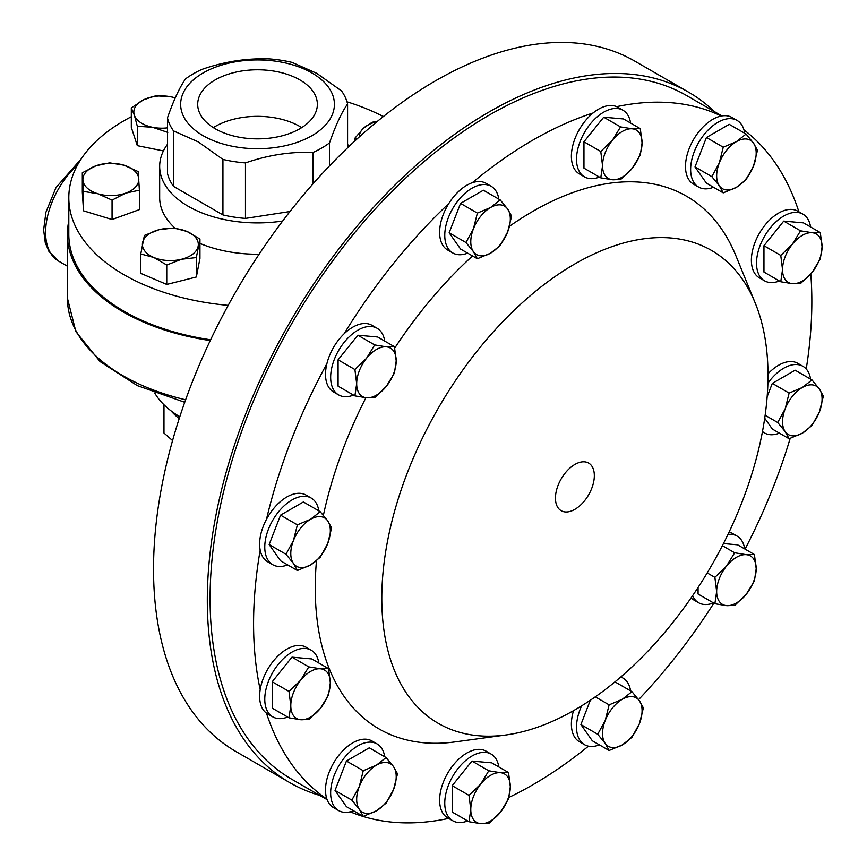 <?xml version="1.0" encoding="UTF-8"?>
<svg xmlns="http://www.w3.org/2000/svg" width="867" height="867" viewBox="0 0 867 867"><rect width="100%" height="100%" fill="white"/><g stroke="black" fill="none" stroke-linecap="round" stroke-linejoin="round"><path stroke-width="1.3" d="M213.325 127.612A59.834 34.539 180 0 1 299.83 126.463A59.834 34.539 180 0 1 301.716 127.612M215.222 128.749A59.834 34.539 180 0 1 197.698 104.322A59.834 34.539 180 0 1 234.632 72.416A59.834 34.539 180 0 1 299.83 79.894A59.834 34.539 180 0 1 317.355 104.322A59.834 34.539 180 0 1 280.42 136.238A59.834 34.539 180 0 1 215.222 128.749M599.4 744.883A38.473 22.206 -60 0 1 584.499 744.688A38.473 22.206 -60 0 1 582.169 742.965A38.473 22.206 -60 0 1 581.616 705.846M620.729 677.029A38.473 22.206 -60 0 1 622.961 678.059A38.473 22.206 -60 0 1 625.291 679.782A38.473 22.206 -60 0 1 630.591 690.869M584.499 744.688L579.351 741.718A38.473 22.206 -60 0 1 577.021 739.995A38.473 22.206 -60 0 1 573.531 710.647M599.4 177.063A38.473 22.206 -60 0 1 584.499 176.868A38.473 22.206 -60 0 1 576.761 163.245A38.473 22.206 -60 0 1 591.684 122.334A38.473 22.206 -60 0 1 622.961 110.239A38.473 22.206 -60 0 1 630.591 123.049M584.499 176.868L579.351 173.899A38.473 22.206 -60 0 1 571.624 160.276A38.473 22.206 -60 0 1 593.126 112.959A38.473 22.206 -60 0 1 616.643 106.663A394.767 227.913 -60 0 1 721.301 116.015A38.473 22.206 -60 0 1 731.932 117.457L737.08 120.426A38.473 22.206 -60 0 1 744.699 133.236M779.39 280.984A38.473 22.206 -60 0 1 764.488 280.789A38.473 22.206 -60 0 1 767.143 232.139A38.473 22.206 -60 0 1 802.961 214.16A38.473 22.206 -60 0 1 810.58 226.97M764.488 280.789L759.351 277.819A38.473 22.206 -60 0 1 762.006 229.17A38.473 22.206 -60 0 1 797.813 211.19L802.961 214.16M713.508 187.25A38.473 22.206 -60 0 1 698.607 187.055A38.473 22.206 -60 0 1 692.7 156.266A38.473 22.206 -60 0 1 737.08 120.426M698.607 187.055L693.47 184.097A38.473 22.206 -60 0 1 687.564 153.296A38.473 22.206 -60 0 1 721.301 116.015M779.39 433.132A38.473 22.206 -60 0 1 764.488 432.936A38.473 22.206 -60 0 1 762.483 431.506M767.88 383.225A38.473 22.206 -60 0 1 780.148 370.545A38.473 22.206 -60 0 1 802.961 366.308A38.473 22.206 -60 0 1 810.58 379.117M767.989 373.829A38.473 22.206 -60 0 1 775.011 367.575A38.473 22.206 -60 0 1 797.813 363.338L802.961 366.308M713.508 602.923A38.473 22.206 -60 0 1 707.45 604.451A38.473 22.206 -60 0 1 698.607 602.738A38.473 22.206 -60 0 1 692.603 595.705M727.977 534.419A38.473 22.206 -60 0 1 728.226 534.386A38.473 22.206 -60 0 1 737.08 536.099A38.473 22.206 -60 0 1 744.699 548.919M698.607 602.738L693.47 599.769A38.473 22.206 -60 0 1 691.042 597.959M287.649 717.031A38.473 22.206 -60 0 1 272.737 716.836A38.473 22.206 -60 0 1 275.392 668.197A38.473 22.206 -60 0 1 311.21 650.207A38.473 22.206 -60 0 1 318.828 663.027M353.53 810.764A38.473 22.206 -60 0 1 338.618 810.569L333.481 807.6A38.473 22.206 -60 0 1 326.913 799.114A394.767 227.913 -60 0 1 266.483 713.151A38.473 22.206 -60 0 1 260.187 689.633A38.473 22.206 -60 0 1 270.255 665.227A38.473 22.206 -60 0 1 306.073 647.237L311.21 650.207M338.618 810.569A38.473 22.206 -60 0 1 332.711 779.769A38.473 22.206 -60 0 1 377.091 743.94A38.473 22.206 -60 0 1 384.71 756.75M326.913 799.114A38.473 22.206 -60 0 1 327.574 776.81A38.473 22.206 -60 0 1 371.954 740.971L377.091 743.94M467.638 820.951A38.473 22.206 -60 0 1 452.737 820.756A38.473 22.206 -60 0 1 444.999 807.144A38.473 22.206 -60 0 1 459.922 766.233A38.473 22.206 -60 0 1 491.199 754.127A38.473 22.206 -60 0 1 498.818 766.948M452.737 820.756L447.589 817.798A38.473 22.206 -60 0 1 439.862 804.175A38.473 22.206 -60 0 1 454.785 763.263A38.473 22.206 -60 0 1 486.062 751.158L491.199 754.127M210.248 340.568A190.111 109.762 180 0 1 123.092 311.871A190.111 109.762 180 0 1 67.409 234.253A190.111 109.762 180 0 1 68.807 220.977M154.727 393.054A108.473 62.63 0 0 0 179.805 416.745M171.048 410.86A96.736 55.846 0 0 0 179.198 418.609M714.462 111.637A398.679 230.178 120 0 0 688.55 92.151A398.679 230.178 120 0 0 489.216 111.897A398.679 230.178 120 0 0 228.769 463.216A398.679 230.178 120 0 0 289.881 782.684A398.679 230.178 120 0 0 319.695 795.386M289.881 782.684L236.106 751.646A398.679 230.178 -60 0 1 174.993 432.178A398.679 230.178 -60 0 1 435.44 80.859A398.679 230.178 -60 0 1 634.785 61.113L688.55 92.151M210.616 339.788A188.713 108.949 180 0 1 124.079 311.296A188.713 108.949 180 0 1 68.807 234.253L68.807 197.73A188.713 108.949 0 0 0 124.079 274.774A188.713 108.949 0 0 0 228.194 305.368M167.461 144.323A97.852 56.496 0 0 0 159.669 166.41A97.852 56.496 0 0 0 188.334 206.357A97.852 56.496 0 0 0 282.664 221.009M349.033 146.415A97.852 56.496 0 0 0 347.58 144.323M199.952 243.421A97.852 56.496 0 0 0 259.103 254.226M311.892 72.936A76.881 44.39 180 0 1 311.892 135.707A76.881 44.39 180 0 1 203.16 135.707A76.881 44.39 180 0 1 203.16 72.936A76.881 44.39 180 0 1 311.892 72.936M222.927 159.42L198.218 141.863L173.508 130.884A90.862 52.464 180 0 1 167.461 117.869C173.454 100.594 179.491 87.6 185.549 78.897A90.862 52.464 180 0 1 202.054 69.36C224.434 61.535 246.943 58.056 269.572 58.913A90.862 52.464 180 0 1 292.114 62.402L316.834 73.381L341.544 90.937A90.862 52.464 180 0 1 347.58 103.953C341.587 112.515 335.562 125.509 329.493 142.936A90.862 52.464 180 0 1 312.987 152.462C290.608 151.562 268.109 155.052 245.469 162.909A90.862 52.464 180 0 1 222.927 159.42L222.927 214.918A90.862 52.464 0 0 0 245.469 218.408L289.979 211.526M574.897 509.33A27.495 15.866 120 0 0 592.93 484.848A27.495 15.866 120 0 0 588.346 462.913A27.495 15.866 120 0 0 574.897 464.441A27.495 15.866 120 0 0 557.015 488.403A27.495 15.866 120 0 0 560.862 510.522A27.495 15.866 120 0 0 574.897 509.33M574.897 709.867A273.094 157.664 -60 0 1 505.992 734.967A273.094 157.664 -60 0 1 385.002 556.072A273.094 157.664 -60 0 1 574.897 263.915A273.094 157.664 -60 0 1 755.287 303.179A273.094 157.664 -60 0 1 574.897 709.867M505.992 734.967L455.121 741.903A307.536 177.551 -60 0 1 316.466 560.83M323.391 515.312A307.536 177.551 -60 0 1 365.907 397.725M394.734 348.09A307.536 177.551 -60 0 1 472.548 255.96M509.536 226.233A307.536 177.551 -60 0 1 532.706 211.429A307.536 177.551 -60 0 1 735.855 255.646L755.287 303.179M260.187 689.633A394.767 227.913 -60 0 1 260.187 550.101A38.473 22.206 -60 0 1 266.483 519.311A394.767 227.913 -60 0 1 326.913 363.587A38.473 22.206 -60 0 1 344.123 333.773A394.767 227.913 -60 0 1 448.77 203.582A38.473 22.206 -60 0 1 472.287 182.731A394.767 227.913 -60 0 1 532.706 140.205A394.767 227.913 -60 0 1 593.126 112.959M327.108 799.656L291.832 779.292A394.767 227.913 -60 0 1 231.326 462.967A394.767 227.913 -60 0 1 489.216 115.094A394.767 227.913 -60 0 1 686.599 95.543L721.864 115.907M588.444 746.184A394.767 227.913 -60 0 1 532.706 784.852A394.767 227.913 -60 0 1 508.972 797.391M448.673 818.415A394.767 227.913 -60 0 1 350.246 811.805M287.649 564.883A38.473 22.206 -60 0 1 272.737 564.699A38.473 22.206 -60 0 1 266.212 536.164A38.473 22.206 -60 0 1 288.397 502.307A38.473 22.206 -60 0 1 311.21 498.059A38.473 22.206 -60 0 1 318.828 510.88M266.483 519.311A38.473 22.206 -60 0 1 283.26 499.338A38.473 22.206 -60 0 1 306.073 495.09L311.21 498.059M467.638 253.131A38.473 22.206 -60 0 1 452.737 252.936A38.473 22.206 -60 0 1 450.396 251.213A38.473 22.206 -60 0 1 454.026 206.379A38.473 22.206 -60 0 1 491.199 186.307A38.473 22.206 -60 0 1 493.529 188.031A38.473 22.206 -60 0 1 498.818 199.117M452.737 252.936L447.589 249.967A38.473 22.206 -60 0 1 445.259 248.255A38.473 22.206 -60 0 1 448.77 203.582M353.53 395.081A38.473 22.206 -60 0 1 347.472 396.609A38.473 22.206 -60 0 1 338.618 394.897A38.473 22.206 -60 0 1 335.236 357.204A38.473 22.206 -60 0 1 368.247 326.556A38.473 22.206 -60 0 1 377.091 328.257A38.473 22.206 -60 0 1 384.71 341.078M344.123 333.773A38.473 22.206 -60 0 1 363.1 323.586A38.473 22.206 -60 0 1 371.954 325.298L377.091 328.257M713.877 603.139A394.767 227.913 -60 0 1 638.589 699.636M729.158 531.937A38.473 22.206 -60 0 1 731.932 533.14L737.08 536.099M790.173 438.399A394.767 227.913 -60 0 1 745.067 549.125M810.786 273.939A394.767 227.913 -60 0 1 806.223 368.984M743.951 129.877A394.767 227.913 -60 0 1 798.897 211.808M616.643 106.663A38.473 22.206 -60 0 1 617.824 107.27L622.961 110.239M472.287 182.731A38.473 22.206 -60 0 1 486.062 183.338L491.199 186.307M338.618 394.897L333.481 391.927A38.473 22.206 -60 0 1 326.913 363.587M272.737 564.699L267.6 561.729A38.473 22.206 -60 0 1 260.187 550.101M272.737 716.836L267.6 713.877A38.473 22.206 -60 0 1 266.483 713.151M500.194 199.919L490.549 207.527L477.37 213.098L473.425 228.823L465.958 242.511L473.425 251.647L477.37 258.745L490.549 253.175L500.194 245.567L507.672 231.879L511.617 216.154L507.672 209.055L500.194 199.919L483.385 190.209L460.55 203.387L477.37 213.098M465.958 242.511L449.139 232.8L460.55 249.035L477.37 258.745M449.139 232.8L460.55 203.387M473.425 251.647A27.961 16.137 -60 0 1 473.425 228.823A27.961 16.137 -60 0 1 490.549 207.527A27.961 16.137 -60 0 1 507.672 209.055A27.961 16.137 120 0 1 507.672 231.879A27.961 16.137 -60 0 1 490.549 253.175A27.961 16.137 -60 0 1 473.425 251.647M469.014 821.743L480.665 823.65L488.782 823.509L500.432 812.238L508.55 798.919L510.316 786.759L508.55 772.562L500.432 772.703L488.782 770.796L480.665 784.115L469.014 795.386L470.781 809.583L469.014 821.743L452.195 812.043L452.195 785.675L469.014 795.386M452.195 785.675L471.962 761.085L488.782 770.796M471.962 761.085L491.741 762.852L508.55 772.562M510.316 786.759A27.961 16.137 -60 0 1 500.432 812.238A27.961 16.137 -60 0 1 480.665 823.65A27.961 16.137 -60 0 1 470.781 809.583A27.961 16.137 120 0 1 480.665 784.115A27.961 16.137 -60 0 1 500.432 772.703A27.961 16.137 -60 0 1 510.316 786.759M297.381 524.849L293.436 540.575L285.969 554.262L293.436 563.409L297.381 570.508L310.559 564.937L320.205 557.329L327.683 543.631L331.617 527.905L327.683 520.807L320.205 511.671L310.559 519.279L297.381 524.849L280.561 515.139L303.385 501.96L320.205 511.671M297.381 570.508L280.561 560.797L269.149 544.552L280.561 515.139M269.149 544.552L285.969 554.262M310.559 564.937A27.961 16.137 -60 0 1 293.436 563.409A27.961 16.137 -60 0 1 293.436 540.575A27.961 16.137 -60 0 1 310.559 519.279A27.961 16.137 120 0 1 327.683 520.807A27.961 16.137 -60 0 1 327.683 543.631A27.961 16.137 -60 0 1 310.559 564.937M374.674 344.925L366.557 358.244L354.906 369.526L356.673 383.723L354.906 395.883L366.557 397.78L374.674 397.65L386.324 386.368L394.442 373.048L396.208 360.889L394.442 346.692L386.324 346.833L374.674 344.925L357.854 335.215L377.622 336.981L394.442 346.692M354.906 395.883L338.087 386.173L338.087 359.816L357.854 335.215M338.087 359.816L354.906 369.526M366.557 397.78A27.961 16.137 -60 0 1 356.673 383.723A27.961 16.137 -60 0 1 366.557 358.244A27.961 16.137 -60 0 1 386.324 346.833A27.961 16.137 120 0 1 396.208 360.889A27.961 16.137 -60 0 1 386.324 386.368A27.961 16.137 -60 0 1 366.557 397.78M351.85 800.143L359.317 809.279L363.262 816.378L376.441 810.808L386.086 803.2L393.564 789.512L397.498 773.787L393.564 766.688L386.086 757.541L376.441 765.149L363.262 770.72L359.317 786.456L351.85 800.143L335.03 790.433L346.442 761.009L363.262 770.72M363.262 816.378L346.442 806.668L335.03 790.433M346.442 761.009L369.266 747.831L386.086 757.541M393.564 789.512A27.961 16.137 -60 0 1 376.441 810.808A27.961 16.137 -60 0 1 359.317 809.279A27.961 16.137 -60 0 1 359.317 786.456A27.961 16.137 120 0 1 376.441 765.149A27.961 16.137 -60 0 1 393.564 766.688A27.961 16.137 -60 0 1 393.564 789.512M383.355 116.536A188.713 108.949 0 0 0 347.006 101.807M131.307 116.731A188.713 108.949 0 0 0 68.807 197.73M159.669 166.41L159.669 197.73A97.852 56.496 0 0 0 175.036 228.129M199.952 239.043L199.952 258.464L196.343 276.985L166.746 284.441L140.779 273.365L140.779 253.955L153.762 257.445L166.746 265.02L181.539 259.255A27.961 16.137 180 0 1 153.762 257.445A27.961 16.137 0 0 1 142.578 242.652A27.961 16.137 180 0 1 159.181 229.668A27.961 16.137 180 0 1 186.969 231.467A27.961 16.137 180 0 1 198.142 246.271A27.961 16.137 180 0 1 181.539 259.255L196.343 257.564L199.952 239.043L186.969 231.467L173.974 227.978L159.181 229.668L144.388 235.434L140.779 253.955M139.392 190.187L139.392 209.608L112.06 219.524L83.514 210.822L82.311 192.192L82.311 172.771L83.514 191.401L97.787 193.72A27.961 16.137 180 0 1 82.907 180.043A27.961 16.137 0 0 1 95.977 165.781A27.961 16.137 180 0 1 123.916 165.174A27.961 16.137 180 0 1 138.785 178.84A27.961 16.137 180 0 1 125.726 193.113A27.961 16.137 180 0 1 97.787 193.72L112.06 200.104L125.726 193.113L139.392 190.187L138.178 171.568L123.916 165.174L109.643 162.855L95.977 165.781L82.311 172.771M163.419 150.934L137.311 145.656L131.307 127.351L131.307 107.931L134.309 115.04A27.961 16.137 180 0 1 143.543 99.813L131.307 107.931M167.461 127.85A27.961 16.137 180 0 1 152.549 127.276A27.961 16.137 180 0 1 134.309 115.04L137.311 126.246L152.549 127.276L167.786 132.402M175.264 97.841L171.016 96.811A27.961 16.137 180 0 1 175.232 97.895M171.016 96.811A27.961 16.137 0 0 0 143.543 99.813L155.778 95.771L171.016 96.811M137.311 145.656L137.311 126.246M173.508 130.884L173.508 186.383L222.927 214.918M173.508 186.383A90.862 52.464 0 0 1 167.461 173.367L167.461 117.869M347.58 147.791L347.58 103.953M329.493 142.936L329.493 165.89M312.987 183.869L312.987 152.462M245.469 162.909L245.469 218.408M359.339 136.888A27.961 16.137 180 0 1 363.62 128.088A27.961 16.137 180 0 1 377.004 121.673M377.481 121.272L372.203 122.236L363.62 128.088L355.037 138.026L356.825 139.164M355.037 140.801L355.037 138.026M196.343 276.985L196.343 257.564M166.746 284.441L166.746 265.02M112.06 219.524L112.06 200.104M83.514 210.822L83.514 191.401M163.971 404.759L163.971 433.023L172.566 440.566M289.025 717.833L272.205 708.122L272.205 681.755L291.973 657.164L311.741 658.931L328.56 668.641L320.443 668.782A27.961 16.137 -60 0 1 330.327 682.838A27.961 16.137 -60 0 1 320.443 708.317A27.961 16.137 -60 0 1 300.676 719.729A27.961 16.137 -60 0 1 290.792 705.662A27.961 16.137 -60 0 1 300.676 680.194L289.025 691.465L290.792 705.662L289.025 717.833L300.676 719.729L308.793 719.588L320.443 708.317L328.56 694.998L330.327 682.838L328.56 668.641M320.443 668.782A27.961 16.137 120 0 0 300.676 680.194L308.793 666.875L320.443 668.782M291.973 657.164L308.793 666.875M272.205 681.755L289.025 691.465M714.885 603.725L726.535 605.621L734.652 605.491L746.303 594.209L754.431 580.89L756.197 568.73L754.431 554.533L746.303 554.674L734.652 552.767L726.535 566.086A27.961 16.137 -60 0 1 746.303 554.674A27.961 16.137 -60 0 1 756.197 568.73A27.961 16.137 -60 0 1 746.303 594.209A27.961 16.137 -60 0 1 726.535 605.621A27.961 16.137 120 0 1 716.651 591.565A27.961 16.137 -60 0 1 726.535 566.086L714.885 577.357L716.651 591.565L714.885 603.725L698.076 594.014L698.076 587.501M723.457 543.566L737.611 544.823L754.431 554.533M722.374 545.679L734.652 552.767M707.201 572.924L714.885 577.357M789.122 438.745L802.3 433.175L811.956 425.567L819.423 411.879L823.368 396.143L819.423 389.045L811.956 379.909L802.3 387.516L789.122 393.087L785.188 408.812A27.961 16.137 -60 0 1 802.3 387.516A27.961 16.137 -60 0 1 819.423 389.045A27.961 16.137 -60 0 1 819.423 411.879A27.961 16.137 -60 0 1 802.3 433.175A27.961 16.137 120 0 1 785.188 431.647A27.961 16.137 -60 0 1 785.188 408.812L777.71 422.511L785.188 431.647L789.122 438.745L772.313 429.035L764.716 418.23M767.165 396.652L772.313 383.377L795.137 370.198L811.956 379.909M772.313 383.377L789.122 393.087M765.138 415.25L777.71 422.511M723.241 192.875L736.419 187.305A27.961 16.137 -60 0 1 719.307 185.766L723.241 192.875L706.432 183.165L695.009 166.919L706.432 137.506L729.255 124.328L746.075 134.038L736.419 141.646A27.961 16.137 -60 0 1 753.542 143.174A27.961 16.137 -60 0 1 753.542 165.998L757.487 150.273L753.542 143.174L746.075 134.038M719.307 162.942A27.961 16.137 -60 0 1 736.419 141.646L723.241 147.217L719.307 162.942L711.829 176.63L719.307 185.766A27.961 16.137 -60 0 1 719.307 162.942M736.419 187.305A27.961 16.137 120 0 0 753.542 165.998L746.075 179.686L736.419 187.305M706.432 137.506L723.241 147.217M695.009 166.919L711.829 176.63M780.766 281.775L792.416 283.672A27.961 16.137 -60 0 1 782.533 269.615L780.766 281.775L763.957 272.065L763.957 245.708L783.725 221.107L803.492 222.873L820.312 232.584L812.184 232.724A27.961 16.137 -60 0 1 822.079 246.781A27.961 16.137 -60 0 1 812.184 272.26L820.312 258.94L822.079 246.781L820.312 232.584M792.416 244.136A27.961 16.137 -60 0 1 812.184 232.724L800.534 230.817L792.416 244.136L780.766 255.418L782.533 269.615A27.961 16.137 -60 0 1 792.416 244.136M792.416 283.672A27.961 16.137 120 0 0 812.184 272.26L800.534 283.542L792.416 283.672M783.725 221.107L800.534 230.817M763.957 245.708L780.766 255.418M600.777 177.854L612.427 179.751L620.544 179.621L632.195 168.339A27.961 16.137 -60 0 1 612.427 179.751A27.961 16.137 -60 0 1 602.543 165.695L600.777 177.854L583.957 168.144L583.957 141.787L603.725 117.197L623.503 118.952L640.312 128.663L632.195 128.804A27.961 16.137 -60 0 1 642.079 142.871L640.312 128.663M612.427 140.216A27.961 16.137 -60 0 1 632.195 128.804L620.544 126.896L612.427 140.216L600.777 151.497L602.543 165.695A27.961 16.137 -60 0 1 612.427 140.216M632.195 168.339A27.961 16.137 120 0 0 642.079 142.871L640.312 155.03L632.195 168.339M603.725 117.197L620.544 126.896M583.957 141.787L600.777 151.497M580.901 724.552L597.721 734.262L605.188 720.575A27.961 16.137 -60 0 1 622.311 699.279L609.133 704.849L605.188 720.575A27.961 16.137 120 0 0 605.188 743.398L609.133 750.497L592.313 740.786L580.901 724.552L590.34 700.233M614.215 682.492L615.147 681.961L631.956 691.66L622.311 699.279A27.961 16.137 -60 0 1 639.434 700.807A27.961 16.137 -60 0 1 639.434 723.631A27.961 16.137 -60 0 1 622.311 744.926A27.961 16.137 -60 0 1 605.188 743.398L597.721 734.262M609.133 750.497L622.311 744.926L631.956 737.318L639.434 723.631L643.379 707.906L639.434 700.807L631.956 691.66M595.282 696.851L609.133 704.849M77.64 164.795A62.63 36.154 120 0 0 58.566 261.097L67.409 266.202M184.736 402.277L137.365 385.642L100.03 361.55L75.873 331.638L67.409 298.172A190.111 109.762 0 0 0 123.092 375.79A190.111 109.762 0 0 0 185.625 399.785M622.961 678.059L620.913 676.867M764.488 432.936L762.44 431.744M67.409 298.172L67.409 234.253M58.566 261.097L48.964 251.484L45.268 242.684L43.632 229.928L45.918 212.252L55.997 187.575L81.27 158.791"/></g></svg>
